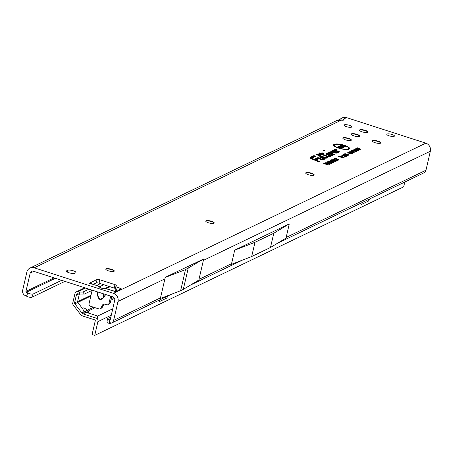 <?xml version="1.0" encoding="UTF-8"?>
<svg xmlns="http://www.w3.org/2000/svg" width="453" height="453" viewBox="0 0 453 453"><rect width="100%" height="100%" fill="white"/><g stroke="black" fill="none" stroke-linecap="round" stroke-linejoin="round"><path stroke-width="0.68" d="M97.157 291.766L97.78 295.764L99.92 299.58L103.488 297.632C100.713 300.656 98.782 300.033 97.695 295.764L97.067 291.738M98.771 286.97A3.783 3.33 -46.8 0 1 100.441 287.678L99.484 286.777A3.783 3.33 133.2 0 0 99.484 286.777A3.783 3.33 133.2 0 0 97.718 285.973L101.149 288.153A3.783 1.133 -72.1 0 1 101.483 288.108L100.543 287.768M105.798 269.286A4.366 1.138 -167 0 1 105.934 269.184A4.366 1.138 -167 0 1 111.523 269.677A4.366 1.138 -167 0 1 114.122 271.07A4.366 1.138 -167 0 1 114.201 271.228M205.747 221.223A4.366 1.138 -167 0 1 205.883 221.121A4.366 1.138 -167 0 1 211.472 221.613A4.366 1.138 -167 0 1 214.071 223.012A4.366 1.138 -167 0 1 214.15 223.165M305.696 173.165A4.366 1.138 -167 0 1 305.832 173.057A4.366 1.138 -167 0 1 311.421 173.55A4.366 1.138 -167 0 1 314.02 174.949A4.366 1.138 -167 0 1 314.099 175.101M372.326 141.121A4.366 1.138 -167 0 1 372.468 141.019A4.366 1.138 -167 0 1 378.051 141.512A4.366 1.138 -167 0 1 380.65 142.91A4.366 1.138 -167 0 1 380.73 143.063M351.194 134.309A4.366 1.138 -167 0 1 351.33 134.207A4.366 1.138 -167 0 1 356.919 134.7A4.366 1.138 -167 0 1 359.518 136.093A4.366 1.138 -167 0 1 359.597 136.251M359.523 130.305A4.366 1.138 -167 0 1 359.659 130.198A4.366 1.138 -167 0 1 365.248 130.696A4.366 1.138 -167 0 1 367.847 132.089A4.366 1.138 -167 0 1 367.927 132.242M342.864 138.312A4.366 1.138 -167 0 1 343 138.21A4.366 1.138 -167 0 1 348.589 138.703A4.366 1.138 -167 0 1 351.188 140.102A4.366 1.138 -167 0 1 351.268 140.254M324.076 150.719L325.016 150.798L324.597 150.464L323.635 150.481L324.076 150.719M344.829 146.444L345.379 146.483L344.829 146.444M338.974 147.984A7.259 1.897 13 0 0 348.657 148.233A7.259 1.897 13 0 0 344.167 145.487A7.259 1.897 13 0 0 334.546 144.977A7.259 1.897 13 0 0 338.974 147.984M348.584 149.292A7.452 1.948 13 0 0 348.685 148.958L348.657 148.233M338.64 148.148A8.194 2.14 13 0 0 349.501 148.726A8.194 2.14 13 0 0 344.501 145.328A8.194 2.14 13 0 0 333.572 145.051A8.194 2.14 13 0 0 338.64 148.148M349.218 149.02A8.001 2.089 13 0 0 348.651 148.171M326.907 156.359A1.569 0.408 13 0 0 328.895 156.545L329.456 156.274L328.986 156.075L326.896 156.177L321.528 153.935L322.825 153.312L322.349 153.114L321.052 153.737L319.705 153.369L320.837 153.844L319.512 154.479L319.982 154.677L321.307 154.037L326.556 156.228A1.569 0.408 13 0 0 326.907 156.359M326.636 156.489A2.327 0.606 13 0 0 329.58 156.766L330.35 156.398L328.651 155.685L327.332 156.109L322.423 154.06L323.719 153.431L322.015 152.723L320.718 153.346L319.586 152.876L318.81 153.25L319.943 153.72L318.618 154.36L320.316 155.068L321.641 154.428L326.115 156.296A2.327 0.606 13 0 0 326.636 156.489M325.747 157.633L324.274 157.434L317.304 154.524L323.94 157.485A1.569 0.408 13 0 0 324.286 157.616A1.569 0.408 13 0 0 326.279 157.803L327.089 157.418L326.613 157.219L325.747 157.633M324.02 157.746A2.327 0.606 13 0 0 326.964 158.023L327.983 157.536L326.279 156.829L324.767 157.384L316.97 154.133L316.188 154.507L323.499 157.553A2.327 0.606 13 0 0 324.02 157.746M322.366 159.258L318.266 157.967L320.554 159.111A1.569 0.408 13 0 0 320.905 159.241A1.569 0.408 13 0 0 322.893 159.428L324.467 158.675L320.356 156.959L323.782 158.578L322.366 159.258M320.633 159.371A2.327 0.606 13 0 0 323.584 159.654L325.362 158.793L320.022 156.568L319.246 156.942L322.887 158.459L321.681 159.037L317.932 157.57L317.157 157.944L320.118 159.179A2.327 0.606 13 0 0 320.633 159.371M69.122 272.785A4.366 1.138 -167 0 1 66.432 271.053A4.366 1.138 -167 0 1 66.721 270.758L67.763 270.254A4.366 1.138 -167 0 1 72.644 270.588A4.366 1.138 -167 0 1 75.979 272.513A4.366 1.138 -167 0 1 75.691 272.808L74.649 273.312A4.366 1.138 -167 0 1 69.122 272.785M392.026 134.484A3.93 1.025 -167 0 1 394.45 136.047A3.93 1.025 -167 0 1 389.218 135.838A3.93 1.025 -167 0 1 386.8 134.281A3.93 1.025 -167 0 1 392.026 134.484M349.32 125.317A3.93 1.025 -167 0 1 351.738 126.88A3.93 1.025 -167 0 1 346.505 126.67A3.93 1.025 -167 0 1 344.087 125.113A3.93 1.025 -167 0 1 349.32 125.317M111.597 269.331A4.366 1.138 -167 0 1 114.292 271.064A4.366 1.138 -167 0 1 108.477 270.837A4.366 1.138 -167 0 1 105.787 269.105A4.366 1.138 -167 0 1 111.597 269.331M211.551 221.274A4.366 1.138 -167 0 1 214.241 223.006A4.366 1.138 -167 0 1 208.425 222.774A4.366 1.138 -167 0 1 205.736 221.041A4.366 1.138 -167 0 1 211.551 221.274M311.5 173.21A4.366 1.138 -167 0 1 314.189 174.943A4.366 1.138 -167 0 1 308.374 174.711A4.366 1.138 -167 0 1 305.684 172.978A4.366 1.138 -167 0 1 311.5 173.21M348.668 138.363A4.366 1.138 -167 0 1 351.358 140.096A4.366 1.138 -167 0 1 345.543 139.864A4.366 1.138 -167 0 1 342.853 138.131A4.366 1.138 -167 0 1 348.668 138.363M356.998 134.36A4.366 1.138 -167 0 1 359.688 136.093A4.366 1.138 -167 0 1 353.872 135.86A4.366 1.138 -167 0 1 351.183 134.128A4.366 1.138 -167 0 1 356.998 134.36M378.13 141.172A4.366 1.138 -167 0 1 380.82 142.905A4.366 1.138 -167 0 1 375.005 142.672A4.366 1.138 -167 0 1 372.315 140.94A4.366 1.138 -167 0 1 378.13 141.172M365.328 130.351A4.366 1.138 -167 0 1 368.017 132.083A4.366 1.138 -167 0 1 362.202 131.857A4.366 1.138 -167 0 1 359.512 130.124A4.366 1.138 -167 0 1 365.328 130.351M27.769 292.938A4.366 1.308 21 0 0 33.12 294.025L31.88 297.264A4.366 1.308 -159 0 1 26.523 296.177L27.769 292.938L26.365 292.259A0.725 0.668 64.3 0 1 25.951 291.398L30.175 273.114A2.911 2.667 64.3 0 1 33.448 271.234L112.695 296.777A2.911 2.667 64.3 0 1 114.705 300.362L110.328 319.331A0.725 0.668 64.3 0 1 109.773 319.835L110.311 323.397L109.298 323.357A4.366 0.946 -174.8 0 1 107.033 322.304L107.355 318.77A4.366 0.946 -174.8 0 1 107.644 318.476L110.889 316.913M115.906 286.415L115.13 289.778A2.18 0.572 13 0 0 115.119 289.807A2.18 0.572 13 0 0 116.461 290.673L117.361 290.962M93.284 284.365L96.291 282.915A2.18 0.572 -167 0 1 99.054 283.182L114.173 288.051A2.18 0.572 -167 0 1 115.385 288.652M101.149 288.153L107.763 289.037L115.691 291.766L121.155 289.139A2.18 0.572 -167 0 0 121.302 288.991A2.18 0.572 -167 0 0 119.954 288.125L119.541 289.914M98.007 285.894L89.275 283.25L97.984 285.883M110.657 296.12L108.986 303.363A2.18 2.005 64.3 0 1 106.534 304.773L104.751 304.201A2.18 2.005 -115.7 0 0 102.486 305.101L100.962 307.961A2.18 2.005 64.3 0 1 98.697 308.861L90.583 306.245A2.18 2.005 64.3 0 1 89.077 303.555L92.169 290.158M343.317 120.175L343.572 119.06A4.366 1.138 -167 0 1 344.02 119.751A4.366 1.138 -167 0 1 341.251 120.181L336.596 120.628L29.977 268.068A6.546 6.008 64.3 0 1 34.235 267.814L113.488 293.357A6.546 6.008 64.3 0 1 118.012 301.426L113.629 320.396A4.366 4.003 64.3 0 1 111.557 323.051A4.366 4.003 64.3 0 1 110.311 323.397M26.523 296.177L25.125 295.498A4.366 4.003 64.3 0 1 22.65 290.333L26.869 272.049A6.546 6.008 64.3 0 1 29.977 268.068M118.012 301.426L164.909 278.878L160.441 298.057M89.275 283.25L97.084 279.495A2.18 0.572 -167 0 1 99.841 279.761L114.96 284.631A2.18 0.572 -167 0 1 116.308 285.498A2.18 0.572 -167 0 1 116.296 285.526L115.917 286.358A2.18 0.572 13 0 0 115.906 286.387A2.18 0.572 13 0 0 117.253 287.253L119.954 288.125M351.794 153.142L349.02 151.891L352.694 152.723L352.83 153.12L351.794 153.142M348.912 152.015L348.98 152.616M352.428 153.403L352.694 152.723L352.83 153.12M353.697 152.667L349.744 151.579L352.995 152.157L350.922 151.013L354.642 152.214L352.23 151.625L353.946 152.548L351.409 151.931L353.697 152.667M355.022 152.032L351.064 150.945L353.142 150.855L353.617 151.579L355.022 152.032M355.401 151.41L352.627 150.158L356.301 150.991L356.437 151.387L355.401 151.41M352.519 150.277L352.587 150.883M356.035 151.67L356.301 150.991L356.437 151.387M357.304 150.934L353.351 149.847L356.511 150.277L354.314 149.382L358.034 150.583L354.88 150.153L357.304 150.934M359.144 150.051L358.21 150.498L354.489 149.297L355.407 148.861L356.047 149.065L355.367 149.394L357.502 149.564L356.862 149.875L357.808 150.181L359.144 150.051M359.501 149.881L355.543 148.794L358.702 149.224L356.511 148.329L360.231 149.53L357.077 149.099L359.501 149.881M360.928 149.19L356.596 148.284L357.581 147.814L360.928 149.19M350.973 154.201L351.013 153.482L350.418 153.052L350.803 152.989L351.658 153.686L349.172 153.335L347.859 152.451L349.597 152.616L348.493 152.661L351.064 153.425L351.03 154.133M347.757 152.57L347.819 153.171M348.221 153.307L348.436 152.712L348.153 153.369M345.718 156.319L342.225 154.864L345.311 155.617L346.358 156.285L345.718 156.319M345.582 156.766L345.486 155.928M346.585 155.9L343.091 154.445L346.177 155.203L347.225 155.872L346.585 155.9M346.449 156.347L346.352 155.515M347.451 155.487L343.957 154.031L347.043 154.784L348.091 155.453L347.451 155.487M347.309 155.934L347.219 155.096M348.317 155.068L344.824 153.612L347.904 154.371L348.957 155.039L348.317 155.068M348.176 155.515L348.085 154.677M345.679 156.613L341.528 155.158L345.679 156.613M343.198 157.769L338.504 156.562L339.037 156.308L341.222 156.885L339.354 156.155L339.88 155.9L344.189 157.293L342.225 156.965L343.68 157.536L341.647 157.27L343.198 157.769M336.743 160.996L336.721 160.26L336.013 159.762L336.511 159.677L337.559 160.521L334.608 160.107L333.057 159.06L335.169 159.263L333.878 159.331L334.909 159.96L336.783 160.192L336.811 160.911M332.932 159.213L333.074 159.801M333.544 159.954L333.878 159.331L333.465 160.017M338.068 160.362L338.051 159.62L337.338 159.128L337.836 159.043L338.884 159.881L335.933 159.467L334.388 158.42L336.494 158.624L335.209 158.692L336.239 159.32L338.108 159.552L338.142 160.277M334.263 158.573L334.405 159.162M334.869 159.32L335.141 158.743L334.795 159.377M336.268 161.138L333.963 160.883L335.458 160.866L335.192 160.577L332.479 160.373L331.726 159.699L333.833 159.926L332.559 159.966L332.796 160.226L335.486 160.43L336.398 161.036M335.475 161.608L335.192 160.577M331.602 159.847L331.743 160.441M332.225 160.589L332.559 159.966L332.57 160.945M334.603 161.942L331.851 161.455L330.09 160.487L332.842 160.974L334.676 161.88M330.005 160.589L330.112 161.228M333.584 162.429L330.837 161.942L329.076 160.974L331.828 161.466L333.663 162.372M328.991 161.075L329.093 161.715M328.3 161.347L332.762 162.786L329.484 161.97L329.648 162.293L328.289 161.557M328.097 162.197L326.647 162.225L327.638 161.749L331.494 163.397L328.097 162.197M329.524 164.343L324.812 163.069L327.304 162.91L330.571 163.839L327.734 163.765L329.524 164.343M328.402 164.881L323.691 163.607L324.722 163.108L325.548 163.374L324.824 163.726L327.185 163.986L326.562 164.286L328.402 164.881M330.016 153.969L328.182 152.644L326.245 153.573A3.284 0.861 13 0 0 326.024 153.861A3.284 0.861 13 0 0 328.651 155.277A3.284 0.861 13 0 0 332.219 155.498L334.495 154.405L331.001 152.944L331.89 152.389L330.186 151.681L329.02 152.242A2.327 0.606 13 0 0 328.861 152.446A2.327 0.606 13 0 0 329.784 153.131L332.021 154.065L330.316 154.886A1.195 0.311 -167 0 1 328.94 154.784A1.195 0.311 -167 0 1 328.08 154.246A1.195 0.311 -167 0 1 328.148 154.19L329.037 154.439L330.016 153.969M335.277 151.444L333.436 150.119L331.505 151.047A3.284 0.861 13 0 0 331.279 151.33A3.284 0.861 13 0 0 333.912 152.752A3.284 0.861 13 0 0 337.474 152.972L339.756 151.874L336.256 150.419L337.145 149.864L335.447 149.15L334.28 149.711A2.327 0.606 13 0 0 334.121 149.915A2.327 0.606 13 0 0 335.039 150.606L337.275 151.54L335.571 152.361A1.195 0.311 -167 0 1 334.195 152.253A1.195 0.311 -167 0 1 333.334 151.721A1.195 0.311 -167 0 1 333.408 151.659L334.297 151.914L335.277 151.444M311.721 158.918L318.884 161.908L319.665 161.534L316.024 160.017L318.34 158.901L316.641 158.193L314.325 159.309L312.938 158.731A2.095 0.549 -167 0 1 312.128 158.035A2.095 0.549 -167 0 1 312.253 157.927L315.639 156.296L313.94 155.589L310.35 157.316A4.19 1.093 13 0 0 310.067 157.678A4.19 1.093 13 0 0 311.721 158.918M338.232 120.124L342.321 117.876A6.546 6.008 -115.7 0 1 346.579 117.621L425.826 143.165A6.546 6.008 -115.7 0 1 430.35 151.234L425.973 170.203A4.366 4.003 -115.7 0 1 423.9 172.859L277.423 243.295M342.066 148.233L341.624 148.442L337.304 147.049L340.401 147.293L338.249 146.596L338.685 146.387L343.012 147.78L339.954 147.553L342.066 148.233M345.073 146.789L344.637 146.999L340.311 145.606L341.517 145.028L342.53 145.356L341.766 145.719L344.059 145.928L343.397 146.245L345.073 146.789M343.872 147.406L341.437 147.197L342.74 146.84L340.067 146.704L339.422 145.991L341.596 146.16L340.458 146.472L343.17 146.625L344.065 147.253M342.887 147.814L342.74 146.84M339.246 146.189L339.444 146.732M310.741 157.876L310.367 158.057A3.992 1.042 13 0 0 310.299 158.091M313.889 156.166L313.94 155.589M316.59 158.771L316.641 158.193M311.715 158.386L312.015 158.239M311.035 157.536A3.431 0.895 13 0 0 310.832 157.706A3.431 0.895 13 0 0 312.162 158.85L318.55 161.517L315.129 159.898L317.445 158.782L316.975 158.584L314.659 159.699L312.496 158.799A2.848 0.742 -167 0 1 311.37 157.955A2.848 0.742 -167 0 1 311.562 157.706L314.744 156.177L314.274 155.979L311.035 157.536M314.801 156.704L314.744 156.177M317.502 159.309L317.445 158.782M318.816 161.88L318.77 161.415M317.87 158.244L317.932 157.57M322.938 158.986L322.887 158.459M319.96 157.242L320.022 156.568M324.524 159.201L324.467 158.675M316.907 154.807L316.97 154.133M326.228 157.406L326.279 156.829M327.14 157.938L327.089 157.418M333.34 150.719L333.436 150.119M334.127 151.789L334.461 151.279L334.495 151.789M337.332 152.066L337.275 151.54M335.39 149.728L335.447 149.15M331.936 151.591L331.585 151.761M334.461 151.279L333.544 150.617L332.191 151.268A2.531 0.663 13 0 0 332.038 151.393A2.531 0.663 13 0 0 333.867 152.531A2.531 0.663 13 0 0 336.789 152.752L338.861 151.755L335.424 150.192L336.251 149.739L334.965 149.937A1.569 0.408 13 0 0 334.869 150.011A1.569 0.408 13 0 0 335.48 150.538L338.17 151.659L336.256 152.582A1.948 0.51 -167 0 1 334.144 152.451A1.948 0.51 -167 0 1 332.587 151.608A1.948 0.51 -167 0 1 332.717 151.438L333.623 151.002L334.189 151.41M333.527 151.602L333.623 151.002M336.307 150.266L336.251 149.739M338.912 152.282L338.861 151.755M328.085 153.244L328.182 152.644M332.072 154.592L332.021 154.065M330.135 152.259L330.186 151.681M326.675 154.116L326.324 154.286M329.206 153.81L328.283 153.148L326.936 153.799A2.531 0.663 13 0 0 326.783 153.924A2.531 0.663 13 0 0 328.612 155.062A2.531 0.663 13 0 0 331.528 155.277L333.601 154.28L330.169 152.718L330.996 152.27L329.71 152.463A1.569 0.408 13 0 0 329.614 152.542A1.569 0.408 13 0 0 330.22 153.063L332.915 154.19L331.001 155.107A1.948 0.51 -167 0 1 328.889 154.977A1.948 0.51 -167 0 1 327.332 154.133A1.948 0.51 -167 0 1 327.462 153.969L328.368 153.533L329.206 153.81L329.24 154.343M328.872 154.32L328.935 153.941M328.272 154.128L328.368 153.533M331.047 152.791L330.996 152.27M333.657 154.807L333.601 154.28M319.524 153.544L319.586 152.876M321.964 153.301L322.015 152.723M328.595 156.262L328.651 155.685M319.994 154.246L319.943 153.72M322.876 153.839L322.825 153.312M329.512 156.795L329.456 156.274M321.256 154.615L321.307 154.037M334.58 144.92A8.001 2.089 13 0 0 333.697 145.436M334.546 144.977L334.201 145.611A7.452 1.948 13 0 0 334.144 145.962M339.954 147.553L339.569 147.78M338.685 146.387L338.663 146.732M340.401 147.293L340.639 147.667M337.728 146.846L337.717 147.185M343.397 146.245L343.215 146.54M343.04 145.6L343.261 146.461M342.383 145.917L342.36 146.262M341.766 145.719L341.585 146.013M341.517 145.028L341.675 145.872M343.17 146.625L342.944 147.338L343.538 148.035M340.577 146.495L340.514 147.248M340.458 146.472L340.231 147.191M339.858 146.625L340.231 146.63M341.8 146.965L341.772 147.735M326.358 163.72L326.307 164.45M324.722 163.108L324.716 163.901M327.304 162.91L327.077 163.624L327.825 164.167M327.004 163.057L327.225 163.346L325.945 163.188L327.225 163.346L327.247 164.082L326.913 163.709M328.204 163.431L328.119 164.179M328.261 161.948L327.978 162.65M327.638 161.749L327.593 162.434M331.828 161.466L331.602 162.185M329.937 160.968L329.812 161.71M331.143 161.795L332.813 162.18L329.841 161.228L331.143 161.795L330.911 162.514M329.478 161.874L329.829 161.24L329.507 161.857M332.864 162.882L332.813 162.18L332.836 162.921M332.842 160.974L332.615 161.693M330.956 160.481L330.832 161.223M332.157 161.308L333.833 161.687L330.86 160.741L332.157 161.308L331.93 162.021M333.884 162.389L333.85 161.664L333.85 162.429M335.486 160.43L335.26 161.143M334.071 160.203L334.042 160.951M333.125 160.305L333.034 161.053M334.167 160.707L334.144 161.489M336.239 159.32L336.013 160.039M336.494 158.624L336.126 159.309M337.836 159.043L337.723 159.807M334.909 159.96L334.682 160.679M335.169 159.263L334.795 159.949M336.511 159.677L336.398 160.447M341.647 157.27L340.866 157.321M342.225 156.965L341.313 157.004M339.88 155.9L339.852 156.347M341.222 156.885L341.517 157.276M339.037 156.308L339.014 156.727M347.904 154.371L347.678 155.085M347.23 154.564L347.202 155.345M347.043 154.784L346.811 155.504M346.364 154.983L346.335 155.758M346.177 155.203L345.945 155.917M345.497 155.396L345.469 156.177M345.311 155.617L345.078 156.336M344.631 155.815L344.603 156.591M349.405 153.222L349.201 153.924M350.803 152.989L350.673 153.726M357.581 147.814L357.519 148.358M358.504 149.847L358.436 150.39M356.862 149.875L356.862 149.36M355.407 148.861L355.333 149.462M355.129 150.492L354.92 151.194M354.229 150.962L355.798 151.183L353.266 150.368L354.229 150.962L354.025 151.67M352.995 151.013L353.266 150.368L352.927 151.07M355.826 151.823L355.86 151.109L355.752 151.902M353.142 150.855L353.187 151.976M351.845 150.634L351.777 151.359M352.927 150.974L353.227 151.251L351.941 151.042L352.972 151.376M351.522 152.225L351.318 152.933M350.622 152.695L352.191 152.916L349.665 152.1L350.622 152.695L350.418 153.403M349.388 152.746L349.603 152.151L349.32 152.803M352.219 153.556L352.191 152.916L352.151 153.635M164.926 278.652L165.198 277.468L185.492 269.626L180.628 290.69L183.301 289.41L198.833 280.028L203.697 258.957L165.045 277.417L164.909 278.878M109.773 319.835L109.298 323.357M110.26 319.512L109.615 319.818A4.366 0.946 -174.8 0 1 107.355 318.77M231.341 264.354L231.5 263.889L231.341 264.354M251.687 256.523L254.971 242.298L273.776 233.25L289.28 223.89L286.024 238.097L270.492 247.48L251.687 256.523L231.392 264.371M273.776 233.25L270.492 247.48M254.971 242.298L234.711 250.13L231.5 263.889M289.28 223.89L234.711 250.13M339.716 119.128L343.572 119.06L346.579 117.621M33.12 294.025L61.631 280.316M31.88 297.264L64.921 281.375M180.628 290.69L160.334 298.538M185.492 269.626L203.697 258.957M188.165 268.34L183.301 289.41M104.048 304.105A2.18 2.005 -115.7 0 0 103.788 304.478L102.265 307.332A2.18 2.005 64.3 0 1 101.415 308.153L100.113 308.776M111.738 296.466L110.289 302.734A2.18 2.005 64.3 0 1 109.252 304.065L107.95 304.688M91.144 282.412L91.512 283.708M104.564 288.833A3.783 1.812 -85.5 0 0 104.043 288.623L106.721 288.833A3.783 1.812 -85.5 0 1 107.248 289.048L115.691 291.766M104.043 288.623L101.483 288.108M98.001 292.038L97.695 295.764M92.123 290.339L84.298 294.099L79.371 294.031L77.582 301.692A0.725 0.668 -115.7 0 0 77.723 302.332L82.842 308.991A3.998 1.546 -129.7 0 1 83.097 308.08A3.998 1.546 -129.7 0 1 83.222 308A3.998 1.546 -129.7 0 1 86.993 310.356L84.932 312.072L85.3 312.525M83.131 310.322A3.998 1.546 -129.7 0 1 84.932 312.072M87.565 312.581L87.882 311.211A3.998 1.042 -167 0 1 88.731 312.128A3.998 1.042 -167 0 1 86.959 312.581L97.684 316.041L112.763 308.793M88.998 289.139L83.307 291.874A2.911 0.629 -174.8 0 1 79.564 291.913L79.371 294.031L77.882 293.776A1.455 1.336 -115.7 0 0 76.432 294.767L74.626 302.581A1.455 1.336 -115.7 0 0 74.915 303.861L81.925 312.978A2.911 2.673 -115.7 0 0 83.358 313.997L97.219 318.47L97.684 316.041M97.219 318.47A3.635 3.335 64.3 0 1 97.905 321.624L94.728 335.379L403.685 186.817L404.789 182.049M94.728 335.379L92.089 334.529L95.266 320.775A0.725 0.668 64.3 0 0 94.762 319.88L82.882 316.047A5.091 4.672 -115.7 0 1 80.374 314.257L73.369 305.146A3.635 3.335 -115.7 0 1 72.644 303.578L75.153 292.717A3.635 3.335 -115.7 0 1 76.178 291.919A3.635 3.335 -115.7 0 1 78.075 291.658L85.6 288.04M82.842 308.991L83.998 311.845L85.368 312.53L86.959 312.581M103.816 284.716L99.501 286.789L97.984 285.888M100.453 283.629L96.653 285.458M79.564 291.913L78.075 291.658M93.55 307.202L86.993 310.356L87.882 311.211L95.147 307.717M167.661 296.075A2.18 0.651 -72.1 0 1 166.483 298.204L159.716 301.455A2.18 0.651 -72.1 0 1 159.518 301.483A2.18 0.651 -72.1 0 1 159.348 300.073M369.382 199.077A2.18 0.651 -72.1 0 1 368.204 201.206L361.437 204.456A2.18 0.651 -72.1 0 1 361.239 204.484A2.18 0.651 -72.1 0 1 361.069 203.074M328.901 156.874L328.895 156.545M326.285 158.137L326.279 157.803M322.904 159.762L322.893 159.428M66.721 270.758L66.563 271.443M26.365 292.259L55.391 278.306M54.071 277.882L25.951 291.398M105.759 294.541L103.488 297.632M341.251 120.181L34.235 267.814M30.175 273.114L33.833 271.358M113.629 320.396L160.526 297.848M113.488 293.357L425.826 143.165M67.763 270.254L67.35 272.043M117.253 287.253L116.461 290.673M114.96 284.631L114.173 288.051M99.841 279.761L99.054 283.182M97.084 279.495L96.291 282.915M310.367 158.057L310.35 157.316M311.579 158.278L311.562 157.706M333.17 152.1L333.334 151.8M335.582 152.672L335.571 152.361M334.291 150.181L334.28 149.711M331.522 151.71L331.505 151.047M332.729 151.829L332.717 151.438M334.693 150.441L334.869 150.119M336.794 153.114L336.789 152.752M327.915 154.632L328.074 154.326M330.322 155.198L330.316 154.886M329.031 152.706L329.02 152.242M326.262 154.235L326.245 153.573M327.474 154.36L327.462 153.969M329.439 152.972L329.608 152.644M331.539 155.645L331.528 155.277M328.912 163.539L328.776 164.275M325.469 162.752L325.486 163.493M333.561 160.271L333.555 161.019M351.534 150.719L351.511 151.092M203.335 260.396L430.35 151.234M286.154 237.44L425.973 170.203M198.958 279.365L231.585 263.674M102.265 307.332L100.962 307.961M103.788 304.478L102.486 305.101M110.289 302.734L108.986 303.363M105.64 294.501L103.386 297.57L103.601 293.844M110.883 300.152L114.501 298.414M97.905 321.624L111.285 315.192M74.915 303.861L90.81 296.041M105.928 288.771L110.13 286.749M113.822 297.457L111.217 298.708M109.247 286.466L104.66 288.669M90.996 295.243L77.582 301.692L74.626 302.581M83.086 294.314L83.307 291.874M159.716 301.455L159.377 301.347M166.483 298.204L164.535 297.576M361.437 204.456L361.098 204.348M368.204 201.206L366.256 200.577M81.925 312.978L83.998 311.845M83.358 313.997L85.368 312.53M76.432 294.767L79.054 293.98M115.906 286.387L115.119 289.807M312.128 158.035L311.879 158.493M310.832 157.706L310.52 158.278M333.334 151.721L333.136 152.083M334.869 150.011L334.648 150.419M332.038 151.393L331.772 151.891M328.08 154.246L327.881 154.615M329.614 152.542L329.393 152.95M326.783 153.924L326.511 154.422M340.027 147.01L340.373 146.376M342.983 147.712L342.955 146.987M327.366 163.969L327.332 163.25M332.145 160.651L332.491 160.017M335.565 161.506L335.531 160.781M348.21 155.475L348.181 154.75M347.343 155.894L347.315 155.169M346.477 156.308L346.449 155.583M345.611 156.727L345.582 156.002M353.272 151.891L353.306 151.177M111.557 323.051L171.579 294.19M190.226 285.226L242.632 260.022M93.635 284.484L91.325 283.618L91.744 284.122M117.112 291.081C116.189 291.517 114.524 291.307 112.118 290.441M106.721 288.833L107.763 289.037M84.785 287.78L76.178 291.919"/></g></svg>
